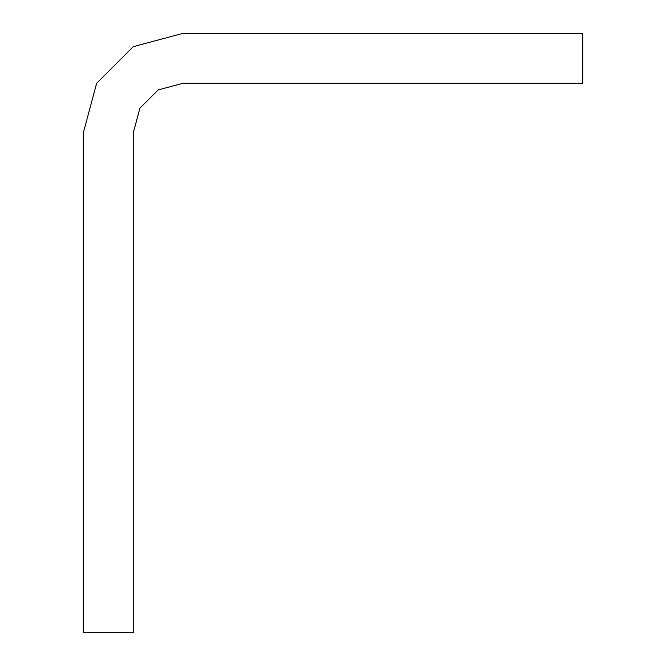 <?xml version="1.0" encoding="UTF-8"?>
<svg xmlns="http://www.w3.org/2000/svg" width="666" height="666" viewBox="0 0 666 666"><rect width="100%" height="100%" fill="white"/><g stroke="black" fill="none" stroke-linecap="round" stroke-linejoin="round"><path stroke-width="1" d="M83.25 632.7L83.25 133.2L96.637 83.25L133.2 46.687L183.15 33.3L582.75 33.3L582.75 83.25L183.15 83.25L158.175 89.943L139.893 108.225L133.2 133.2L133.2 632.7L83.25 632.7"/></g></svg>
